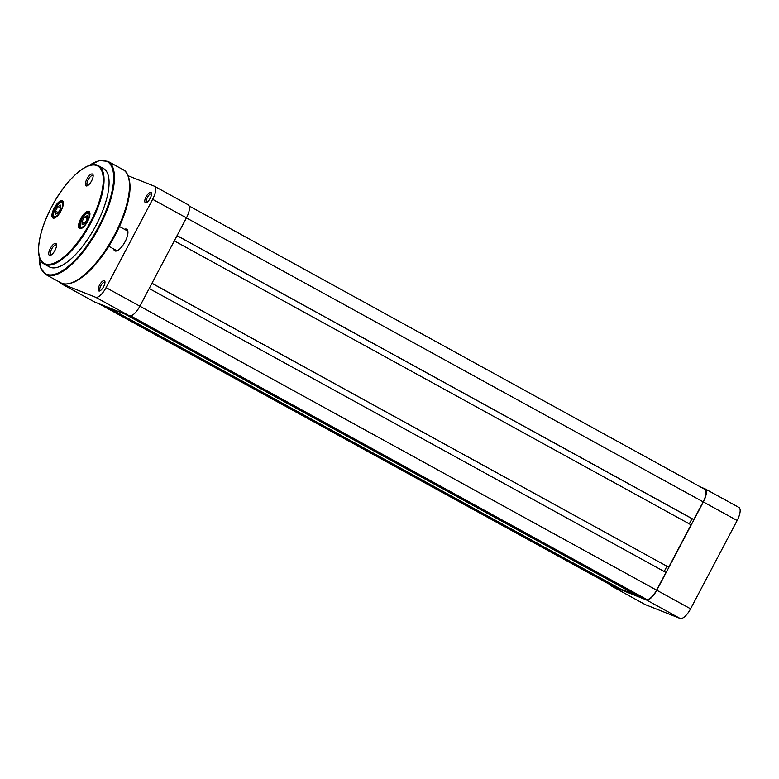 <?xml version="1.0" encoding="UTF-8"?>
<svg xmlns="http://www.w3.org/2000/svg" width="779" height="779" viewBox="0 0 779 779"><rect width="100%" height="100%" fill="white"/><g stroke="black" fill="none" stroke-linecap="round" stroke-linejoin="round"><path stroke-width="1.17" d="M738.658 507.314A12.912 4.801 118.8 0 1 738.862 507.411A12.912 4.801 118.8 0 1 737.138 520.508L690.584 608.818A12.912 4.801 118.8 0 1 680.067 618.438L645.285 604.611A12.912 4.801 118.8 0 1 645.08 604.523A12.912 4.801 118.8 0 1 644.895 604.397M700.759 487.109L704.868 488.745A12.912 4.801 -61.2 0 1 705.073 488.842A12.912 4.801 -61.2 0 1 703.349 501.939L656.785 590.248L690.584 608.818M610.337 584.786A12.912 4.801 -61.2 0 0 611.291 585.954A12.912 4.801 -61.2 0 0 611.496 586.042L646.278 599.869A12.912 4.801 -61.2 0 0 656.785 590.248M104.308 280.674A5.843 2.171 118.8 0 1 104.922 281.56A5.843 2.171 118.8 0 1 103.49 286.876A5.843 2.171 118.8 0 1 99.77 290.937A5.843 2.171 118.8 0 1 98.865 290.986A5.843 2.171 118.8 0 1 99.556 285.026A5.843 2.171 118.8 0 1 104.308 280.674M104.98 282.378A4.713 1.753 -61.2 0 0 104.766 282.202A4.713 1.753 -61.2 0 0 104.698 282.164A4.713 1.753 -61.2 0 0 100.91 285.581A4.713 1.753 -61.2 0 0 100.228 290.47A4.713 1.753 -61.2 0 0 100.296 290.499A4.713 1.753 -61.2 0 0 100.491 290.548M150.863 192.364A5.843 2.171 118.8 0 1 151.486 193.26A5.843 2.171 118.8 0 1 150.045 198.567A5.843 2.171 118.8 0 1 146.335 202.628A5.843 2.171 118.8 0 1 145.42 202.686A5.843 2.171 118.8 0 1 146.111 196.717A5.843 2.171 118.8 0 1 150.863 192.364M151.535 194.068A4.713 1.753 -61.2 0 0 151.33 193.893A4.713 1.753 -61.2 0 0 151.253 193.854A4.713 1.753 -61.2 0 0 147.465 197.272A4.713 1.753 -61.2 0 0 146.783 202.16A4.713 1.753 -61.2 0 0 146.861 202.189A4.713 1.753 -61.2 0 0 147.046 202.238M124.494 229.289A12.347 4.596 118.8 0 1 126.519 229.133A12.347 4.596 118.8 0 1 127.824 231.022A12.347 4.596 118.8 0 1 124.786 242.259A12.347 4.596 118.8 0 1 116.928 250.848A12.347 4.596 118.8 0 1 115.01 250.965A12.347 4.596 118.8 0 1 113.676 248.959M108.836 246.3L116.266 250.39A11.227 4.177 -61.2 0 0 116.441 250.468A11.227 4.177 -61.2 0 0 117.59 250.546M127.922 231.743A11.227 4.177 -61.2 0 0 127.084 230.711A11.227 4.177 -61.2 0 0 126.909 230.623M128.175 175.781L154.164 186.113A12.912 4.801 -61.2 0 1 154.359 186.21L188.158 204.78A12.912 4.801 118.8 0 1 186.434 217.877L139.869 306.186A12.912 4.801 118.8 0 1 129.363 315.807L94.58 301.989A12.912 4.801 118.8 0 1 94.376 301.892A12.912 4.801 118.8 0 1 94.181 301.775M59.613 282.125A12.912 4.801 -61.2 0 0 60.587 283.322A12.912 4.801 -61.2 0 0 60.781 283.42L95.564 297.237A12.912 4.801 -61.2 0 0 106.08 287.617L152.635 199.307A12.912 4.801 -61.2 0 0 154.359 186.21M87.647 221.333A9.825 3.652 118.8 0 1 81.182 228.568A9.825 3.652 118.8 0 1 80.812 218.617A9.825 3.652 118.8 0 1 89.848 212.794A9.825 3.652 118.8 0 1 87.647 221.333M89.906 213.144A9.26 3.447 -61.2 0 0 89.147 212.102A9.26 3.447 -61.2 0 0 81.464 218.938A9.26 3.447 -61.2 0 0 80.227 228.344A9.26 3.447 -61.2 0 0 81.503 228.422M61.074 210.768A9.825 3.652 118.8 0 1 54.598 218.003A9.825 3.652 118.8 0 1 54.228 208.051A9.825 3.652 118.8 0 1 63.274 202.228A9.825 3.652 118.8 0 1 61.074 210.768M63.323 202.579A9.26 3.447 -61.2 0 0 62.573 201.537A9.26 3.447 -61.2 0 0 54.881 208.373A9.26 3.447 -61.2 0 0 53.644 217.779A9.26 3.447 -61.2 0 0 54.929 217.857M91.591 180.894A6.738 2.503 118.8 0 1 87.16 185.85A6.738 2.503 118.8 0 1 86.907 179.034A6.738 2.503 118.8 0 1 93.1 175.041A6.738 2.503 118.8 0 1 91.591 180.894M93.168 175.83A5.609 2.094 -61.2 0 0 92.867 175.548A5.609 2.094 -61.2 0 0 88.212 179.686A5.609 2.094 -61.2 0 0 87.462 185.383A5.609 2.094 -61.2 0 0 87.861 185.48M54.978 250.351A6.738 2.503 118.8 0 1 50.538 255.308A6.738 2.503 118.8 0 1 50.284 248.482A6.738 2.503 118.8 0 1 56.487 244.489A6.738 2.503 118.8 0 1 54.978 250.351M56.546 245.288A5.609 2.094 -61.2 0 0 56.244 244.995A5.609 2.094 -61.2 0 0 51.589 249.144A5.609 2.094 -61.2 0 0 50.839 254.84A5.609 2.094 -61.2 0 0 51.239 254.937M95.963 225.472A56.137 20.887 -61.2 0 0 103.451 168.507L98.436 165.742A56.137 20.887 118.8 0 1 90.939 222.706A56.137 20.887 118.8 0 1 44.364 264.139L49.389 266.895A56.137 20.887 -61.2 0 0 95.963 225.472M82.155 224.751L84.843 223.369L87.375 218.841L87.219 215.695L84.531 217.078L81.999 221.596L82.155 224.751M84.93 223.213L81.999 221.596M87.365 218.626L84.531 217.078M55.582 214.186L58.259 212.803L60.791 208.275L60.635 205.13L57.958 206.513L55.426 211.041L55.582 214.186M58.357 212.648L55.426 211.041M60.781 208.071L57.958 206.513M126.588 314.706L639.559 596.607L646.541 599.372A12.347 4.596 -61.2 0 0 656.59 590.17L665.928 572.458L149.198 288.503M664.175 571.494L666.912 566.304M151.934 283.313L668.703 567.2L691.041 524.832L174.311 240.877M151.973 283.244L668.703 567.2M692.015 518.678L689.279 523.868M177.047 235.686L693.232 519.34L693.816 519.574L703.155 501.861A12.347 4.596 -61.2 0 0 704.8 489.329A12.347 4.596 -61.2 0 0 704.606 489.241M177.076 235.609L693.816 519.574M611.379 585.341A12.347 4.596 -61.2 0 0 611.564 585.457A12.347 4.596 -61.2 0 0 611.758 585.545L618.857 588.077M105.759 306.429L618.73 588.32M107.833 307.257L620.805 589.148L637.621 595.536M124.523 313.888L637.495 595.779M737.138 520.508L703.349 501.939M611.496 586.042L645.285 604.611M680.067 618.438L646.278 599.869M129.363 315.807L95.564 297.237M60.781 283.42L94.58 301.989M186.434 217.877L152.635 199.307M106.08 287.617L656.59 590.17M90.286 222.375A55.572 20.682 -61.2 0 0 96.839 165.576A55.572 20.682 -61.2 0 0 51.599 207A55.572 20.682 -61.2 0 0 45.046 263.808A55.572 20.682 -61.2 0 0 90.286 222.375M39.213 256.379A63.995 23.818 -61.2 0 0 59.214 272.504A63.995 23.818 -61.2 0 0 98.699 226.553A63.995 23.818 -61.2 0 0 113.247 172.14A63.995 23.818 -61.2 0 0 89.127 165.557M123.033 169.656L107.969 161.37A64.56 24.022 118.8 0 1 99.352 226.884A64.56 24.022 118.8 0 1 45.786 274.529L60.859 282.806A64.56 24.022 -61.2 0 0 114.416 235.161A64.56 24.022 -61.2 0 0 123.033 169.656C126.811 170.445 132.138 180.777 129.168 195.918C127.143 208.149 122.42 221.353 115.019 235.531C102.292 258.852 88.894 274.296 74.813 281.842C67.598 284.53 62.943 284.851 60.859 282.806M80.85 227.078A7.858 2.921 -61.2 0 0 87.17 221.772A7.858 2.921 -61.2 0 0 88.524 213.368A7.858 2.921 -61.2 0 0 82.204 218.675A7.858 2.921 -61.2 0 0 80.85 227.078M54.277 216.513A7.858 2.921 -61.2 0 0 60.596 211.206A7.858 2.921 -61.2 0 0 61.94 202.803A7.858 2.921 -61.2 0 0 55.621 208.11A7.858 2.921 -61.2 0 0 54.277 216.513M130.677 315.894L646.541 599.372M186.415 217.906L703.155 501.861M98.787 303.654L611.758 585.545M645.08 604.523L611.291 585.954M738.862 507.411L705.073 488.842M60.587 283.322L94.376 301.892M119.44 226.514L127.084 230.711M98.436 165.742C88.105 159.344 65.699 179.676 51.55 206.99C37.918 232.483 34.13 259.076 44.364 264.139M107.969 161.37L99.439 160.562L88.777 165.684M39.135 256.018L40.527 267.762L45.786 274.529M81.172 228.539C76.702 225.968 85.125 210.262 89.926 212.852M54.588 217.974C50.129 215.403 58.552 199.697 63.352 202.287M189.112 205.948L704.8 489.329M98.68 303.615L611.564 585.457"/></g></svg>
